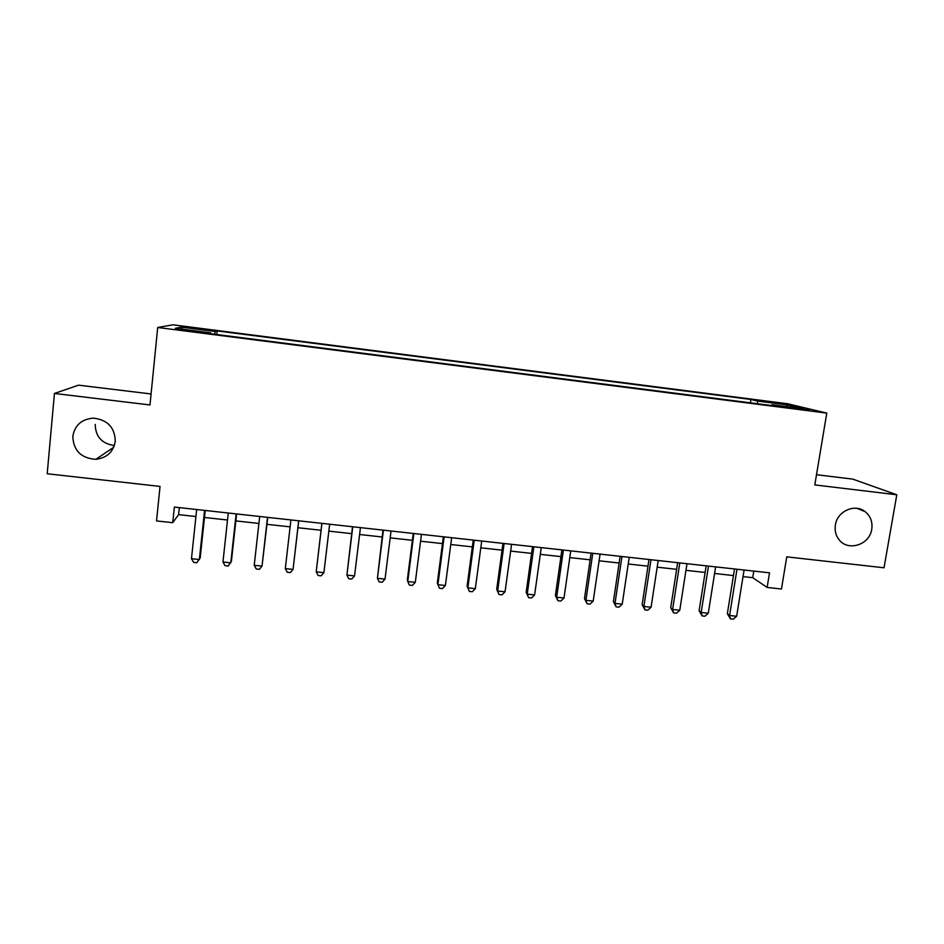 <?xml version="1.0" encoding="UTF-8"?>
<svg xmlns="http://www.w3.org/2000/svg" width="944" height="944" viewBox="0 0 944 944"><rect width="100%" height="100%" fill="white"/><g stroke="black" fill="none" stroke-linecap="round" stroke-linejoin="round"><path stroke-width="1.42" d="M114.342 445.556C101.881 443.704 95.509 436.659 95.226 424.446M115.251 441.261C113.398 451.881 106.943 457.911 95.887 459.315C81.125 458.312 73.431 450.654 72.818 436.329C74.847 425.071 81.762 419.018 93.574 418.145C107.675 419.879 114.897 427.585 115.251 441.261M871.749 529.242C869.707 545.007 847.665 551.862 838.85 539.425C835.723 535.248 834.555 530.434 835.381 525.006C837.186 511.211 854.969 503.258 865.141 511.66C870.545 516.097 872.74 521.961 871.749 529.242M185.118 330.66L196.246 331.474L176.375 329.291L185.118 330.66M151.087 393.967L78.541 385.164L54.433 393.459L47.2 473.746L160.032 486.42L156.527 520.923L172.74 522.681L178.593 514.633L195.915 516.533M787.709 403.761L173 324.807L157.707 327.485L826.779 413.106L787.709 403.761M826.779 413.106L814.802 484.909L896.8 494.774L852.786 479.127L816.501 474.714M896.8 494.774L884.021 567.781L786.765 556.854L781.455 588.997L767.13 587.439L769.525 572.831L174.357 507.058L172.74 522.681M797.255 408.233L785.219 407.053L797.55 409.035L809.622 410.215L797.255 408.233L797.137 408.988M210.654 333.739L210.654 332.819L208.459 333.456L779.107 406.51L772.015 404.74L771.567 405.554M210.654 332.819L175.383 328.3L181.189 327.143L215.185 331.509L217.155 330.931L750.928 399.454L757.348 401.07L787.603 404.952L803.261 408.74L772.015 404.74M54.433 393.459L149.99 404.952L157.707 327.485M743.022 576.607L752.734 577.669L767.13 587.439M204.482 517.477L227.504 520.002M235.835 520.911L258.904 523.448M266.987 524.333L290.103 526.87M297.95 527.731L321.043 530.268M328.831 531.13L351.675 533.631M359.605 534.505L382.119 536.983M390.179 537.868L412.375 540.298M420.576 541.195L442.453 543.602M450.784 544.523L472.342 546.883M480.803 547.815L502.055 550.151M510.645 551.095L531.59 553.385M540.31 554.352L560.948 556.618M569.787 557.585L590.13 559.816M599.098 560.807L619.134 563.002M628.22 564.005L647.973 566.164M657.177 567.179L676.636 569.315M685.969 570.341L705.133 572.442M714.573 573.48L733.453 575.557M753.796 571.085L752.734 577.669M179.325 507.612L178.593 514.633M757.772 403.784L757.348 401.07M750.397 402.84L750.928 399.454M216.778 334.518L217.155 330.931M215.185 331.509L214.654 334.247M786.293 406.569L787.603 404.952M181.189 327.143L182.629 329.232M734.515 568.961L727.352 613.694L729.57 615.5L736.981 569.232M736.639 616.255L733.252 619.193L730.42 618.886L729.57 615.5L736.639 616.255L744.084 570.011M730.42 618.886L727.352 613.694M706.171 565.822L699.115 610.709L701.18 612.503L708.484 566.081M708.283 613.258L704.944 616.208L702.1 615.913L701.18 612.503L708.283 613.258L715.623 566.872M702.1 615.913L699.115 610.709M677.662 562.671L670.712 607.712L672.612 609.494L679.81 562.919M679.774 610.249L676.47 613.211L673.615 612.916L672.612 609.494L679.774 610.249L686.996 563.71M673.615 612.916L670.712 607.712M648.976 559.509L642.144 604.691L643.891 606.461L650.971 559.721M651.089 607.216L647.82 610.202L644.953 609.895L643.891 606.461L651.089 607.216L658.192 560.524M644.953 609.895L642.144 604.691M620.125 556.323L613.399 601.647L614.992 603.405L621.954 556.523M622.226 604.172L619.016 607.169L616.125 606.862L614.992 603.405L622.226 604.172L629.223 557.326M616.125 606.862L613.399 601.647M591.097 553.113L584.489 598.59L585.917 600.337L592.761 553.29M593.198 601.104L590.024 604.113L587.121 603.806L585.917 600.337L593.198 601.104L600.077 554.104M587.121 603.806L584.489 598.59M561.904 549.88L555.402 595.511L556.665 597.245L563.391 550.045M563.993 598.024L560.866 601.045L557.939 600.738L556.665 597.245L563.993 598.024L570.754 550.859M557.939 600.738L555.402 595.511M532.534 546.635L526.15 592.419L527.236 594.142L533.856 546.788M534.611 594.921L531.531 597.965L528.593 597.646L527.236 594.142L534.611 594.921L541.254 547.603M528.593 597.646L526.15 592.419M502.975 543.378L496.709 589.304L497.641 591.015L504.131 543.496M505.052 591.794L502.019 594.85L499.057 594.543L497.641 591.015L505.052 591.794L511.577 544.322M499.057 594.543L496.709 589.304M473.251 540.086L467.103 586.177L467.858 587.864L474.218 540.192M475.316 588.655L472.33 591.735L469.357 591.416L467.858 587.864L475.316 588.655L481.711 541.03M469.357 591.416L467.103 586.177M443.338 536.782L437.308 583.026L437.898 584.702L444.14 536.876M445.403 585.492L442.465 588.584L439.467 588.265L437.898 584.702L445.403 585.492L451.669 537.702M413.248 533.454L407.336 579.852L407.749 581.528L413.861 533.525M415.301 582.318L412.41 585.422L409.401 585.103L407.749 581.528L415.301 582.318L421.449 534.363M382.969 530.115L377.423 578.318L383.406 530.162M385.022 579.12L382.178 582.236L379.146 581.917L377.423 578.318L385.022 579.12L391.04 531M352.513 526.752L346.908 575.097L352.761 526.776M354.555 575.911L351.758 579.038L348.714 578.719L346.908 575.097L354.555 575.911L360.443 527.625M321.857 523.365L316.205 571.852L321.928 523.365M323.898 572.666L321.161 575.816L318.093 575.498L316.205 571.852L323.898 572.666L329.657 524.227M298.67 520.805L293.053 569.409L285.312 568.595L290.905 519.943M298.752 520.805L293.053 569.409L290.363 572.571L287.271 572.253L285.312 568.595M267.506 517.359L262.019 566.129L254.231 565.314L259.683 516.486M267.766 517.383L262.019 566.129L259.376 569.315L256.272 568.984L254.231 565.314M236.142 513.89L230.784 562.836L222.949 562.01L228.271 513.017M236.602 513.937L231.422 561.255L228.2 566.034L225.073 565.704L222.949 562.01M204.577 510.397L199.361 559.521L191.479 558.683L196.659 509.524M205.226 510.48L200.187 557.951L196.836 562.73L193.685 562.4L191.479 558.683M790.871 408.091L790.978 407.419M95.887 459.315L113.669 447.303M865.141 511.66L857.058 508.356"/></g></svg>
